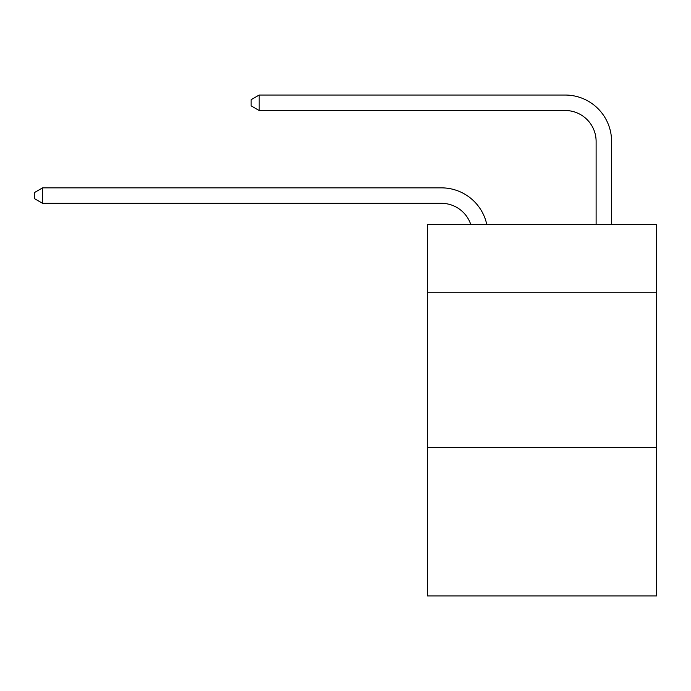 <?xml version="1.0" encoding="UTF-8"?>
<svg xmlns="http://www.w3.org/2000/svg" width="691" height="691" viewBox="0 0 691 691"><rect width="100%" height="100%" fill="white"/><g stroke="black" fill="none" stroke-linecap="round" stroke-linejoin="round"><path stroke-width="1.04" d="M656.45 292.751L656.45 224.679L427.496 224.679L427.496 292.751L656.45 292.751L656.45 595.962L427.496 595.962L427.496 292.751M656.45 447.448L427.496 447.448M470.83 224.679A30.94 30.94 0 0 0 441.411 203.327A30.94 30.94 0 0 1 470.83 224.679A30.94 30.94 0 0 0 441.411 203.327A30.94 30.94 0 0 1 470.83 224.679A30.94 30.94 0 0 0 441.411 203.327A30.94 30.94 0 0 1 470.83 224.679A30.94 30.94 0 0 0 441.411 203.327A30.94 30.94 0 0 1 470.83 224.679A30.94 30.94 0 0 0 441.411 203.327A30.94 30.94 0 0 1 470.83 224.679A30.94 30.94 0 0 0 441.411 203.327A30.94 30.94 0 0 1 470.83 224.679A30.94 30.94 0 0 0 441.411 203.327A30.94 30.94 0 0 1 470.83 224.679A30.94 30.94 0 0 0 441.411 203.327L42.592 203.327L34.55 198.688L34.55 192.504L42.592 187.857L441.411 187.857A46.409 46.409 0 0 1 486.827 224.679M596.117 224.679L596.117 141.448A30.94 30.94 0 0 0 565.178 110.508L259.177 110.508L251.135 105.87L251.135 99.677L259.177 95.038L565.178 95.038A46.409 46.409 0 0 1 611.587 141.448L611.587 224.679M42.592 187.857L441.411 187.857L42.592 187.857L441.411 187.857L42.592 187.857L441.411 187.857L42.592 187.857L441.411 187.857L42.592 187.857L441.411 187.857L42.592 187.857L441.411 187.857L42.592 187.857L441.411 187.857L42.592 187.857L42.592 203.327M596.117 141.448A30.94 30.94 0 0 0 565.178 110.508A30.94 30.94 0 0 1 596.117 141.448A30.94 30.94 0 0 0 565.178 110.508A30.94 30.94 0 0 1 596.117 141.448A30.94 30.94 0 0 0 565.178 110.508A30.94 30.94 0 0 1 596.117 141.448A30.94 30.94 0 0 0 565.178 110.508A30.94 30.94 0 0 1 596.117 141.448A30.94 30.94 0 0 0 565.178 110.508A30.94 30.94 0 0 1 596.117 141.448A30.94 30.94 0 0 0 565.178 110.508A30.94 30.94 0 0 1 596.117 141.448A30.94 30.94 0 0 0 565.178 110.508A30.94 30.94 0 0 1 596.117 141.448M259.177 95.038L565.178 95.038L259.177 95.038L565.178 95.038L259.177 95.038L565.178 95.038L259.177 95.038L565.178 95.038L259.177 95.038L565.178 95.038L259.177 95.038L565.178 95.038L259.177 95.038L565.178 95.038L259.177 95.038L259.177 110.508"/></g></svg>
